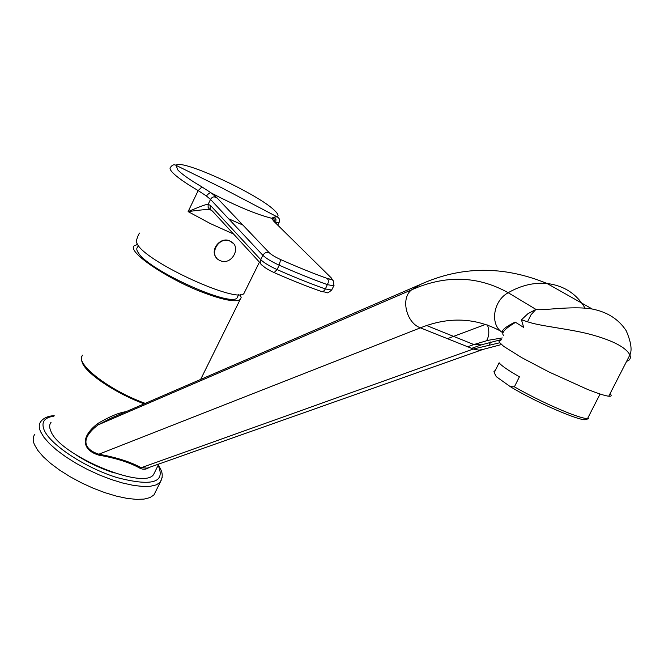 <?xml version="1.0" encoding="UTF-8"?>
<svg xmlns="http://www.w3.org/2000/svg" width="664" height="664" viewBox="0 0 664 664"><rect width="100%" height="100%" fill="white"/><g stroke="black" fill="none" stroke-linecap="round" stroke-linejoin="round"><path stroke-width="1" d="M216.613 257.981C209.276 250.618 220.091 236.359 229.661 240.833L233.18 243.331M229.918 241.107L230.449 241.339C242.128 246.352 231.894 265.866 220.357 260.703L219.493 260.313C208.147 255.101 218.514 235.903 229.918 241.107M139.556 233.089C138.344 234.541 137.207 237.471 136.145 241.854L137.888 245.124C149.541 263.708 236.99 303.365 243.929 293.505L244.933 291.471M277.759 225.146L279.112 222.398L275.502 222.913M233.57 234.043L210.43 223.619L188.119 211.608C201.914 209.716 209.185 209.102 209.94 209.782L211.169 210.181M260.429 263.21L212.355 211.003C210.214 209.782 209.608 207.948 210.529 205.483L208.156 204.321L210.505 199.441L206.38 195.963L198.171 190.593L188.119 211.608C200.105 206.454 206.778 204.022 208.156 204.321L208.114 207.417L209.94 209.782M206.38 195.963C208.662 193.398 210.239 192.369 211.119 192.859L201.972 186.941C189.962 179.911 181.911 174.242 177.819 169.934L176.035 165.336C180.683 158.19 259.192 194.502 274.863 210.795C278.125 213.966 278.863 215.974 277.071 216.821L274.099 217.145L271.75 218.182L273.535 220.971L331.203 277.834C332.88 279.693 331.602 279.909 327.369 278.498C313.134 273.402 297.555 267.086 280.623 259.558C275.228 257.068 271.402 254.76 269.169 252.652L216.232 197.059L211.501 193.116C236.243 206.014 256.304 214.397 271.684 218.265M211.119 192.85L216.232 197.059C213.8 196.337 211.891 197.125 210.505 199.441L262.878 255.316C264.43 252.785 266.53 251.897 269.161 252.652L216.232 197.059M271.742 218.19L274.058 221.494M214.123 196.785L217.194 198.071M238.036 295.936L237.089 297.937C230.508 307.308 149.4 270.646 138.552 253.125C136.593 250.411 136.269 248.444 137.556 247.224L138.328 245.697M137.431 244.468L134.394 245.68C125.911 250.884 166.772 278.971 203.964 292.849C223.561 300.128 235.62 302.369 240.152 299.564L200.628 379.443M240.243 294.608L241.165 297.53L240.152 299.564M82.768 355.115C73.696 362.735 108.913 390.449 145.267 403.363M114.274 472.967C100.712 468.568 87.922 462.517 75.887 454.798M54.199 415.672C48.132 415.954 43.691 417.897 40.869 421.499C38.861 424.022 38.736 427.359 40.487 431.525L43.899 437.261L49.402 443.569L56.822 450.2L65.902 456.915L76.31 463.455L87.648 469.564L99.475 474.992L111.336 479.541L122.757 483.043L133.315 485.367L142.627 486.455L150.371 486.272L156.289 484.869L160.215 482.305L153.94 494.946L149.973 497.602L144.013 499.104L136.253 499.369L126.924 498.365L116.358 496.108L104.937 492.671L93.093 488.164L81.282 482.753L69.977 476.652L59.602 470.104L50.564 463.364L43.193 456.683L37.74 450.316L34.379 444.506C32.66 440.282 32.826 436.87 34.868 434.281M153.94 494.946L155.857 491.078M514.392 386.838L519.406 376.803C507.91 370.188 501.154 365.515 499.12 362.768L494.257 372.579L496.249 376.646L510.309 386.647L514.392 386.838C532.229 396.972 550.215 405.671 568.342 412.942C577.688 416.569 584.079 418.486 587.491 418.669L588.868 418.569L585.872 419.515C581.29 421.955 535.035 401.903 510.309 386.647M496.249 376.646L494.946 374.131M495.211 370.653L493.933 371.217L494.257 372.579M610.042 393.686C611.893 395.628 611.461 396.474 608.755 396.217C604.879 395.769 597.542 393.378 586.744 389.054L549.062 372.006L521.746 357.639L503.661 346.351L499.054 342.01L499.17 340.981L500.872 340.74M585.075 308.196C576.659 293.837 563.985 285.603 547.053 283.495C534.014 282.291 521.057 285.362 508.201 292.708C492.638 301.041 489.667 326.007 503.188 332.88C500.548 331.012 504.532 327.402 515.131 322.057L523.688 327.452L521.464 319.791L527.548 321.766C539.923 326.248 570.11 328.838 591.076 334.565C613.005 340.599 625.944 347.388 629.887 354.949L629.887 354.949C631.041 358.245 629.962 360.353 626.65 361.274M523.688 327.452L515.588 322.347C504.98 328.622 500.963 332.954 503.544 335.345M521.464 319.791L527.888 313.723L535.931 309.391L531.017 314.769L527.548 321.766M592.313 309.05L547.053 283.495C503.602 265.617 461.43 265.915 420.528 284.399L411.688 289.794C445.586 274.813 477.756 275.784 508.201 292.708L535.931 309.391C540.82 311.109 571.82 305.457 592.313 309.05L592.321 309.05C607.386 312.03 618.674 319.251 626.185 330.705C631.024 341.902 632.252 349.986 629.887 354.949L608.755 396.217M149.076 467.473C146.271 469.539 143.216 469.78 139.905 468.203C129.837 462.534 116.134 458.177 98.787 455.13L98.861 454.209L420.412 327.842L473.98 349.297L479.001 350.135L483.085 349.397L147.159 468.153L140.951 467.605C130.6 461.895 116.573 457.43 98.861 454.209C84.867 449.686 78.983 439.634 98.006 424.918L110.689 418.312M500.706 331.128C475.457 317.608 448.69 316.512 420.412 327.842C406.127 322.887 400.417 297.829 411.688 289.794L98.006 424.918L97.733 423.532C109.485 416.61 118.906 412.659 125.994 411.697M81.896 356.568L81.299 359.68L82.635 363.64C88.138 374.919 117.03 393.926 144.188 403.828M51.07 422.296C49.31 424.479 49.219 427.384 50.804 431.019C59.03 454.989 143.681 490.464 153.575 474.528L155.152 471.349M98.787 455.13C84.12 450.806 78.252 438.672 97.733 423.532M145.217 403.388C130.949 398.134 117.752 391.528 105.617 383.568M499.594 342.815L473.258 349.032L139.905 468.203M201.972 186.941L198.171 190.593C185.273 183.023 176.649 176.915 172.3 172.267C170.017 169.735 169.469 168.025 170.656 167.137C172.358 164.83 174.151 164.232 176.035 165.336L222.033 187.945L277.071 216.821C279.469 218.132 280.15 219.992 279.112 222.398M274.099 217.145L276 219.676L275.635 223.046M228.69 218.838L242.866 225.03M275.427 222.847L273.535 220.971M210.529 205.483L260.728 259.657C259.69 262.338 260.329 264.322 262.637 265.608C264.894 267.783 268.729 270.115 274.141 272.597L277.079 269.567C294.567 277.311 310.669 283.769 325.368 288.94C323.932 291.38 322.447 292.168 320.911 291.297C306.768 286.342 291.313 280.166 274.539 272.771M334.092 285.163L333.809 285.835L327.535 284.673C312.844 279.461 296.75 272.979 279.245 265.218L277.079 269.567C269.343 266.015 263.89 262.712 260.728 259.657L262.878 255.316C266.048 258.354 271.51 261.649 279.245 265.218L280.623 259.558C275.228 257.068 271.402 254.76 269.161 252.652M280.623 259.558C297.555 267.094 313.134 273.402 327.369 278.498L328.282 280.166L328.248 282.632L325.368 288.94L331.643 290.077L331.95 289.471M53.958 416.17C44.314 417.507 41.027 422.105 44.114 429.957C50.157 444.689 85.191 467.78 116.955 477.565C151.184 486.463 165.095 482.828 158.696 466.676L158.024 465.539M158.239 465.099L159.559 467.19C160.688 469.572 164.556 474.619 160.215 482.305L162.207 477.374M489.368 344.467L490.829 341.894M447.445 338.673L485.674 324.372M467.655 346.782L473.847 344.55L481.491 344.823L501.469 339.553M426.695 325.559L473.847 344.55L488.057 340.325L502.266 337.934M486.538 340.69C489.21 336.175 489.517 330.946 487.459 324.995M243.929 293.505L259.441 262.147M228.648 218.796L242.816 224.98M327.369 278.498C334.673 280.283 330.987 278.855 333.585 281.046L333.809 285.835L331.643 290.077C325.559 294.907 328.589 292.011 322.09 291.687M274.448 221.876C274.29 219.203 273.518 217.908 272.149 217.983L271.933 218.315M238.575 294.658L237.089 297.937M483.085 349.397L501.378 344.558M110.714 418.303L420.528 284.399M153.575 474.528L158.754 464.053M471.606 348.368L481.491 344.823M600.09 394.009L587.491 418.669"/></g></svg>
